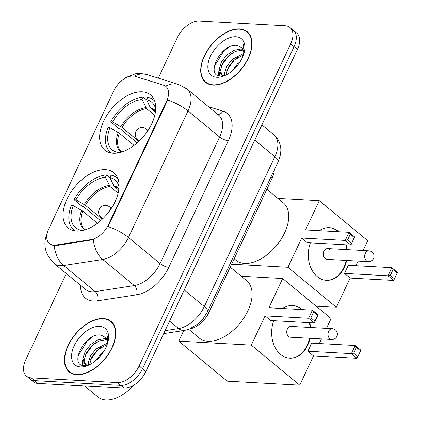 <?xml version="1.0" encoding="UTF-8"?>
<svg xmlns="http://www.w3.org/2000/svg" width="421" height="421" viewBox="0 0 421 421"><rect width="100%" height="100%" fill="white"/><g stroke="black" fill="none" stroke-linecap="round" stroke-linejoin="round"><path stroke-width="0.63" d="M113.233 153.218A35.838 21.118 -50.4 0 0 148.266 130.063A35.838 21.118 -50.4 0 0 150.513 94.893A35.838 21.118 -50.4 0 0 142.124 91.82A35.838 21.118 -50.4 0 0 107.097 114.975A35.838 21.118 -50.4 0 0 104.85 150.144A35.838 21.118 -50.4 0 0 113.233 153.218M76.601 231.066A35.838 21.118 -50.4 0 0 111.633 207.911A35.838 21.118 -50.4 0 0 113.88 172.742A35.838 21.118 -50.4 0 0 105.492 169.668A35.838 21.118 -50.4 0 0 70.465 192.823A35.838 21.118 -50.4 0 0 68.218 227.998A35.838 21.118 -50.4 0 0 76.601 231.066M53.699 245.143A18.256 10.757 -50.4 0 0 55.94 245.022L91.041 239.612A18.256 10.757 -50.4 0 0 108.407 224.767L166.548 101.208A18.256 10.757 -50.4 0 0 165.937 86.463A18.256 10.757 -50.4 0 0 163.68 85.252L135.304 76.359A18.256 10.757 -50.4 0 0 113.686 90.973L48.815 228.829A18.256 10.757 -50.4 0 0 49.431 243.575A18.256 10.757 -50.4 0 0 53.699 245.143M274.339 169.774A20.287 11.951 129.6 0 1 272.082 178.209L208.916 312.445A20.287 11.951 129.6 0 1 190.008 328.875M76.859 374.716A32.796 19.324 -50.4 0 0 108.918 353.529A32.796 19.324 -50.4 0 0 110.97 321.344A32.796 19.324 -50.4 0 0 103.298 318.534A32.796 19.324 -50.4 0 0 71.244 339.721A32.796 19.324 -50.4 0 0 69.186 371.906A32.796 19.324 -50.4 0 0 76.859 374.716M112.523 322.896A32.796 19.324 -50.4 0 0 111.991 322.628M213.142 85.105A32.796 19.324 -50.4 0 0 245.201 63.913A32.796 19.324 -50.4 0 0 247.253 31.728A32.796 19.324 -50.4 0 0 239.581 28.917A32.796 19.324 -50.4 0 0 207.521 50.11A32.796 19.324 -50.4 0 0 205.469 82.29A32.796 19.324 -50.4 0 0 213.142 85.105M248.806 33.285A32.796 19.324 -50.4 0 0 248.274 33.012M166.548 101.208L166.963 101.55L167.579 100.024A23.665 7.625 25.2 0 1 188.019 110.923L128.463 237.481A27.049 15.935 129.6 0 1 102.74 259.473A23.665 15.945 -98.8 0 1 93.357 239.67L56.551 245.522L52.309 245.148M66.323 273.555L25.77 359.729A20.287 11.951 -50.4 0 0 26.449 376.116L33.191 381.684A20.287 11.951 -50.4 0 0 37.937 383.426L124.084 388.157A20.287 11.951 -50.4 0 0 145.861 371.527L297.41 49.473L294.042 46.689A20.287 11.951 -50.4 0 0 293.358 30.307A20.287 11.951 -50.4 0 1 294.042 46.689L142.493 368.738L294.042 46.689L290.669 43.905A20.287 11.951 -50.4 0 0 289.99 27.518A20.287 11.951 -50.4 0 0 285.243 25.781L199.096 21.05A20.287 11.951 -50.4 0 0 177.315 37.679L158.291 78.117M124.084 388.157L120.716 385.373A20.287 11.951 -50.4 0 0 142.493 368.738A20.287 11.951 -50.4 0 1 120.716 385.373L34.564 380.642L120.716 385.373L117.343 382.584A20.287 11.951 -50.4 0 0 139.125 365.954L290.669 43.905M29.817 378.9A20.287 11.951 -50.4 0 0 34.564 380.642A20.287 11.951 -50.4 0 1 29.817 378.9M166.963 101.55L108.023 226.582A23.665 7.625 -154.8 0 1 128.463 237.481L160.054 263.583L219.604 137.025A27.049 15.935 -50.4 0 0 218.699 115.18L187.113 89.078A27.049 15.935 129.6 0 1 188.019 110.923L219.604 137.025A6.762 2.179 -154.8 0 0 228.35 140.756L168.8 267.314A33.812 19.919 129.6 0 1 136.641 294.805L97.525 300.831A33.812 19.919 129.6 0 1 80.569 285.327M26.449 376.116A20.287 11.951 -50.4 0 0 31.196 377.853L117.343 382.584M206.921 83.053A32.796 19.324 -50.4 0 0 207.29 83.521M70.639 372.669A32.796 19.324 -50.4 0 0 71.007 373.138M297.41 49.473A20.287 11.951 -50.4 0 0 296.731 33.091L289.99 27.518M103.161 318.823A32.459 19.124 -50.4 0 0 71.433 339.794A32.459 19.124 -50.4 0 0 69.402 371.648A32.459 19.124 -50.4 0 0 76.996 374.427A32.459 19.124 -50.4 0 0 108.723 353.456A32.459 19.124 -50.4 0 0 110.755 321.607A32.459 19.124 -50.4 0 0 103.161 318.823M84.637 385.989L98.025 397.05A33.812 19.919 -50.4 0 0 105.934 399.95A33.812 19.919 -50.4 0 0 133.441 385.394M87.81 365.339L84.805 364.197L82.895 358.318L85.231 351.361L90.599 344.573L97.688 339.868L104.718 338.61L106.608 339.016M85.526 364.686L84.232 359.423L86.568 352.466L91.941 345.678L99.03 340.973L106.055 339.715L106.976 339.858M107.513 343.499A16.903 9.962 -50.4 0 0 105.518 337.495L101.014 335.069C84.71 332.227 68.523 365.849 84.268 365.654L88.668 365.107M95.656 360.702L101.298 353.414L103.882 351.277M88.326 365.202L88.247 362.739L90.578 355.782L95.951 348.993L107.518 343.062M89.541 364.723L91.915 356.887L97.288 350.098L107.197 344.462M86.516 365.581L84.805 364.197M108.065 341.447L106.724 332.922L107.913 341.957M80.537 366.896A23.665 13.946 -50.4 0 0 87.6 365.586A23.665 13.946 -50.4 0 0 108.234 340.621A23.665 13.946 -50.4 0 0 99.619 326.354A23.665 13.946 -50.4 0 0 74.212 345.752A23.665 13.946 -50.4 0 0 80.537 366.896M77.99 356.108L87.168 341.052L92.694 336.742M82.963 365.449L83.142 361.518M85.184 355.413L92.515 345.473L95.904 342.61M90.536 359.829L97.867 349.893L101.256 347.03M82.332 365.265L82.269 362.649L82.858 359.239M87.831 365.333L88.205 363.66M239.444 29.207A32.459 19.124 -50.4 0 0 207.716 50.178A32.459 19.124 -50.4 0 0 205.685 82.032A32.459 19.124 -50.4 0 0 213.279 84.816A32.459 19.124 -50.4 0 0 245.006 63.845A32.459 19.124 -50.4 0 0 247.038 31.991A32.459 19.124 -50.4 0 0 239.444 29.207M224.488 74.049L224.114 75.717L221.088 74.58L219.178 68.702L221.514 61.75L226.882 54.962L233.971 50.257L241.001 48.994L242.891 49.399M221.809 75.07L220.515 69.807L222.851 62.855L228.219 56.067L235.307 51.362L242.338 50.099L243.259 50.241M243.796 53.888A16.903 9.962 -50.4 0 0 241.801 47.878L237.297 45.452C220.993 42.616 204.806 76.233 220.546 76.043L224.951 75.491M231.939 71.086L237.581 63.797L240.165 61.666M224.609 75.591L224.525 73.122L226.861 66.171L232.234 59.382L243.801 53.446M225.824 75.106L228.198 67.276L233.571 60.487L243.475 54.846M222.798 75.964L221.088 74.58M244.343 51.836L243.006 43.31L244.196 52.341M216.82 77.285A23.665 13.946 -50.4 0 0 223.883 75.975A23.665 13.946 -50.4 0 0 244.517 51.004A23.665 13.946 -50.4 0 0 235.902 36.738A23.665 13.946 -50.4 0 0 210.489 56.14A23.665 13.946 -50.4 0 0 216.82 77.285M214.273 66.497L223.451 51.441L228.977 47.131M219.241 75.833L219.425 71.902M221.467 65.797L228.798 55.861L232.187 52.993M226.819 70.218L234.15 60.282L237.539 57.414M218.615 75.648L218.552 73.033L219.141 69.628M119.054 186.987A30.97 18.25 -50.4 0 0 118.596 185.351A30.97 18.25 -50.4 0 0 109.934 177.604L113.791 185.756L118.722 190.213M100.587 220.751L83.626 206.737L82.49 206.674L74.064 199.712A33.812 19.919 -50.4 0 1 106.555 174.91L110.013 177.767M188.75 329.354L199.312 338.079A37.19 21.913 -50.4 0 0 208.011 341.268A37.19 21.913 -50.4 0 0 244.364 317.239A37.19 21.913 -50.4 0 0 246.695 280.744L230.234 267.14M118.069 179.009A33.812 19.919 -50.4 0 0 116.796 177.788A33.812 19.919 -50.4 0 0 111.086 175.157L109.934 177.604M106.555 174.91L105.403 177.357A30.97 18.25 -50.4 0 0 75.98 199.817L74.064 199.712M75.98 199.817L85.421 205.295L102.271 219.225M118.122 193.213L110.018 186.519L105.403 177.357M97.456 223.288L82.695 211.089L73.254 205.611L71.338 205.506A33.812 19.919 -50.4 0 0 73.722 229.913A33.812 19.919 -50.4 0 0 75.159 230.929M73.254 205.611A30.97 18.25 -50.4 0 0 80.585 230.092L80.185 230.94M80.585 230.092L83.021 230.434M282.654 308.53A26.37 19.54 -86.9 0 1 292.648 305.509A26.37 19.54 -86.9 0 1 302.246 309.603M309.767 322.691A26.37 19.54 -86.9 0 1 310.593 327.485M309.998 338.289A26.37 19.54 -86.9 0 1 307.625 345.415A26.37 19.54 -86.9 0 1 289.753 358.171A26.37 19.54 -86.9 0 1 273.75 320.713M313.508 355.908L307.867 351.246L311.682 343.136L355.208 345.525L360.855 350.188L357.04 358.297L313.508 355.908L299.747 385.157L227.198 381.173L178.762 341.147L183.756 330.538M241.254 276.25L282.654 278.523L331.09 318.544L326.475 328.359M321.502 338.921L319.323 343.552M360.855 350.188L357.04 358.297L351.393 353.635L307.867 351.246M282.654 278.523L268.893 307.772L312.419 310.161L318.06 314.829L314.245 322.933L308.604 318.271L312.419 310.161L313.624 312.066L317.581 315.34L318.06 314.829M299.747 385.157L251.311 345.131L265.072 315.882L270.719 320.544L314.245 322.933L317.581 315.34M251.311 345.131L178.762 341.147M357.645 356.492L353.687 353.219L351.393 353.635L355.208 345.525L356.413 347.43L353.687 353.219M360.371 350.698L356.413 347.43M265.072 315.882L308.604 318.271L310.898 317.86L313.624 312.066M310.898 317.86L314.855 321.134M292.927 327.18A5.41 4.01 93.1 0 0 291.043 326.412A5.41 4.01 93.1 0 0 286.943 330.264A5.41 4.01 93.1 0 0 288.564 336.447A5.41 4.01 93.1 0 0 290.448 337.216L331.711 339.484A5.41 4.01 -86.9 0 1 329.827 338.716A5.41 4.01 -86.9 0 1 328.638 331.295A5.41 4.01 -86.9 0 1 332.306 328.68L291.043 326.412M292.421 305.499A26.37 19.54 -86.9 0 1 301.378 309.225A26.37 19.54 -86.9 0 1 301.794 309.577M309.309 322.665A26.37 19.54 -86.9 0 1 310.14 327.464M309.546 338.263A26.37 19.54 -86.9 0 1 289.527 358.16M155.686 109.139A30.97 18.25 -50.4 0 0 155.228 107.502A30.97 18.25 -50.4 0 0 146.566 99.756L150.423 107.908L155.354 112.365M137.22 142.903L120.259 128.889L119.122 128.826L110.697 121.864A33.812 19.919 -50.4 0 1 143.187 97.062L146.645 99.919M234.176 258.773L235.944 260.231A37.19 21.913 -50.4 0 0 244.643 263.42A37.19 21.913 -50.4 0 0 280.996 239.391A37.19 21.913 -50.4 0 0 283.328 202.896L266.867 189.292M154.702 101.161A33.812 19.919 -50.4 0 0 153.428 99.94A33.812 19.919 -50.4 0 0 147.718 97.309L146.566 99.756M143.187 97.062L142.035 99.509A30.97 18.25 -50.4 0 0 112.612 121.969L110.697 121.864M112.612 121.969L122.053 127.447L138.904 141.372M154.754 115.365L146.65 108.665L142.035 99.509M134.089 145.44L119.327 133.241L109.886 127.763L107.971 127.658A33.812 19.919 -50.4 0 0 110.355 152.065A33.812 19.919 -50.4 0 0 111.791 153.081M109.886 127.763A30.97 18.25 -50.4 0 0 117.217 152.244L116.817 153.091M117.217 152.244L119.659 152.586M319.286 230.682A26.37 19.54 -86.9 0 1 329.28 227.661A26.37 19.54 -86.9 0 1 338.879 231.755M346.399 244.843A26.37 19.54 -86.9 0 1 347.225 249.637M346.636 260.441A26.37 19.54 -86.9 0 1 344.257 267.567A26.37 19.54 -86.9 0 1 326.386 280.323A26.37 19.54 -86.9 0 1 310.382 242.864M350.14 278.06L344.499 273.397L348.314 265.288L391.84 267.677L397.487 272.34L393.672 280.449L350.14 278.06L336.379 307.309L316.15 306.199M277.886 198.402L319.286 200.675L367.722 240.696L363.107 250.511M358.134 261.073L355.955 265.704M397.487 272.34L393.672 280.449L388.025 275.787L344.499 273.397M319.286 200.675L305.525 229.924L349.051 232.313L354.692 236.976L350.877 245.085L345.236 240.423L349.051 232.313L350.256 234.218L354.214 237.491L354.692 236.976M336.379 307.309L287.943 267.282L301.71 238.033L307.351 242.696L350.877 245.085L354.214 237.491M287.943 267.282L231.624 264.193M394.282 278.644L390.32 275.371L388.025 275.787L391.84 267.677L393.046 269.582L390.32 275.371M397.003 272.85L393.046 269.582M301.71 238.033L345.236 240.423L347.53 240.012L350.256 234.218M347.53 240.012L351.488 243.28M329.559 249.332A5.41 4.01 93.1 0 0 327.675 248.564A5.41 4.01 93.1 0 0 323.575 252.416A5.41 4.01 93.1 0 0 325.196 258.599A5.41 4.01 93.1 0 0 327.08 259.368L368.343 261.636A5.41 4.01 -86.9 0 1 366.459 260.867A5.41 4.01 -86.9 0 1 365.27 253.447A5.41 4.01 -86.9 0 1 368.938 250.832L327.675 248.564M329.054 227.65A26.37 19.54 -86.9 0 1 338.01 231.376A26.37 19.54 -86.9 0 1 338.426 231.729M345.941 244.817A26.37 19.54 -86.9 0 1 346.772 249.616M346.178 260.415A26.37 19.54 -86.9 0 1 326.159 280.312M55.94 245.022L56.551 245.522M108.407 224.767L108.818 225.109M91.041 239.612L91.652 240.117M207.685 311.424L208.916 312.445M270.85 177.188L272.082 178.209M136.641 294.805A6.762 4.557 81.2 0 0 134.325 285.575L102.74 259.473L63.624 265.498A27.049 15.935 129.6 0 1 60.308 265.677A27.049 15.935 129.6 0 1 53.983 263.357L85.568 289.464A27.049 15.935 -50.4 0 0 91.899 291.779A27.049 15.935 -50.4 0 0 95.214 291.6L134.325 285.575A27.049 15.935 -50.4 0 0 160.054 263.583A6.762 2.179 -154.8 0 0 168.8 267.314M54.23 245.559A23.665 15.945 -98.8 0 0 63.624 265.498L95.214 291.6A6.762 4.557 81.2 0 1 97.525 300.831M165.627 86.226A23.665 18.592 -72.6 0 1 178.693 84.51L187.113 89.078M134.352 76.127A23.665 18.592 -72.6 0 1 147.076 74.601L178.693 84.51M208.3 106.587L223.041 111.207A33.812 19.919 129.6 0 1 228.35 140.756M31.196 377.853L37.937 383.426M139.125 365.954L145.861 371.527M217.699 114.354A6.762 5.315 107.4 0 0 223.041 111.207M165.1 330.638L178.599 328.559L169.584 321.112M207.495 311.824A13.525 4.357 -154.8 0 0 204.327 306.567L274.85 156.696A27.049 15.935 -50.4 0 0 273.945 134.846C275.355 135.925 278.818 139.093 280.397 145.829C281.102 148.792 281.365 154.507 278.018 161.953L207.495 311.824L202.733 319.292L198.428 323.67L188.955 329.28L184.451 330.432A13.525 9.115 -98.8 0 1 178.599 328.559A27.049 15.935 -50.4 0 0 204.327 306.567L184.24 289.969M278.018 161.953A13.525 4.357 -154.8 0 0 274.85 156.696L254.763 140.098M118.885 189.003L118.575 188.729A26.507 15.619 -50.4 0 0 114.554 186.766M109.255 185.508A26.823 15.803 -50.4 0 0 84.316 204.548M118.917 188.745A26.823 15.803 -50.4 0 0 113.791 185.756M110.018 186.519A26.507 15.619 -50.4 0 0 85.421 205.295M81.59 210.342A26.823 15.803 -50.4 0 0 84.879 229.929M82.695 211.089A26.507 15.619 -50.4 0 0 84.8 229.592L85.131 229.85M103.603 217.925A6.762 3.984 129.6 0 1 102.64 217.994A6.762 3.984 129.6 0 1 101.061 217.415A6.762 6.762 0 0 1 99.251 209.321A6.762 6.762 0 0 1 109.676 206.99A6.762 3.984 129.6 0 1 110.66 209.39M155.517 111.155L155.207 110.881A26.507 15.619 -50.4 0 0 151.186 108.918M145.887 107.66A26.823 15.803 -50.4 0 0 120.948 126.7M155.549 110.897A26.823 15.803 -50.4 0 0 150.423 107.908M146.65 108.665A26.507 15.619 -50.4 0 0 122.053 127.447M118.227 132.494A26.823 15.803 -50.4 0 0 121.516 152.081M119.327 133.241A26.507 15.619 -50.4 0 0 121.432 151.744L121.764 152.002M140.235 140.077A6.762 3.984 129.6 0 1 139.277 140.146A6.762 3.984 129.6 0 1 137.693 139.567A6.762 6.762 0 0 1 135.883 131.473A6.762 6.762 0 0 1 146.308 129.142A6.762 3.984 129.6 0 1 147.292 131.541M147.076 74.601L140.924 73.491L135.457 73.775L124.969 77.864L118.469 83.69L117.27 85.242M47.531 232.308C42.521 243.717 44.673 254.068 53.983 263.357M273.945 134.846L261.915 124.905M184.451 330.432L163.695 333.627M71.538 373.411L69.402 371.648M112.891 323.37L110.755 321.607M207.816 83.795L205.685 82.032M249.169 33.754L247.038 31.991M117.985 178.767L116.796 177.788M74.906 230.892L73.722 229.913M331.711 339.484A5.41 5.41 0 0 0 336.9 336.384A5.41 5.41 0 0 0 332.306 328.68M101.061 217.415L102.724 218.788M109.676 206.99L111.339 208.363M154.618 100.919L153.428 99.94M111.544 153.044L110.355 152.065M368.343 261.636A5.41 5.41 0 0 0 373.538 258.536A5.41 5.41 0 0 0 368.938 250.832M137.693 139.567L139.356 140.94M146.308 129.142L147.971 130.515"/></g></svg>
